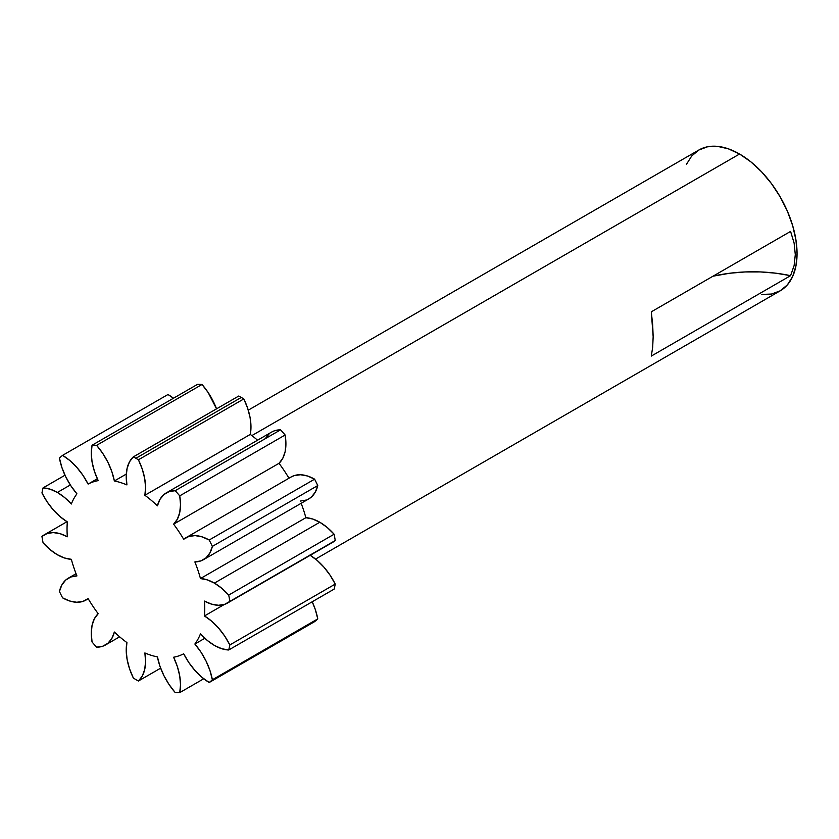<?xml version="1.0" encoding="UTF-8"?>
<svg xmlns="http://www.w3.org/2000/svg" width="839" height="839" viewBox="0 0 839 839"><rect width="100%" height="100%" fill="white"/><g stroke="black" fill="none" stroke-linecap="round" stroke-linejoin="round"><path stroke-width="1.26" d="M330.073 543.483L335.243 540.557A135.509 78.237 -120 0 0 334.121 534.212L228.722 595.061A135.509 78.237 60 0 1 229.844 601.406A47.424 27.383 60 0 1 227.505 603.052A47.424 27.383 60 0 1 204.454 601.081A97.387 56.223 60 0 1 204.454 615.952L224.422 604.416L204.454 615.952A47.424 27.383 60 0 1 229.844 644.939L335.243 584.08A135.509 78.237 -120 0 1 334.121 589.125L228.722 649.984L334.121 589.125A135.509 78.237 -120 0 0 335.243 584.08L229.844 644.939A135.509 78.237 60 0 1 228.722 649.984A47.424 27.383 60 0 1 200.458 633.854A97.387 56.223 60 0 1 194.868 644.027L204.831 638.28L194.868 644.027A47.424 27.383 60 0 1 212.361 679.758L317.761 618.899A135.509 78.237 -120 0 1 314.615 621.647L209.205 682.506L314.615 621.647A135.509 78.237 -120 0 0 317.761 618.899L212.361 679.758A135.509 78.237 60 0 1 209.205 682.506A47.424 27.383 60 0 1 183.678 653.77A97.387 56.223 60 0 1 173.61 657.231A47.424 27.383 60 0 1 179.735 692.626L203.73 678.772L179.735 692.626A135.509 78.237 60 0 1 175.183 692.532A47.424 27.383 60 0 1 157.428 656.885A97.387 56.223 60 0 1 144.874 652.952A47.424 27.383 60 0 1 138.425 680.995L160.648 668.169L138.425 680.995A135.509 78.237 60 0 1 133.37 678.08A47.424 27.383 60 0 1 126.92 642.58A97.387 56.223 60 0 1 114.366 632.029A47.424 27.383 60 0 1 105.536 644.95A47.424 27.383 60 0 1 96.611 647.173A135.509 78.237 60 0 1 92.059 642.003A47.424 27.383 60 0 1 98.184 613.687A97.387 56.223 60 0 1 88.116 598.606A47.424 27.383 60 0 1 86.029 600.042A47.424 27.383 60 0 1 62.589 597.85A135.509 78.237 60 0 1 59.433 591.464A47.424 27.383 60 0 1 68.358 578.144A47.424 27.383 60 0 1 76.926 575.932A97.387 56.223 60 0 1 71.336 559.309A47.424 27.383 60 0 1 43.072 542.802A135.509 78.237 60 0 1 41.95 536.457A47.424 27.383 60 0 1 44.289 534.81A47.424 27.383 60 0 1 67.34 536.782A97.387 56.223 60 0 1 67.34 521.91A47.424 27.383 60 0 1 41.95 492.923A135.509 78.237 60 0 1 43.072 487.879L64.981 475.231L43.072 487.879A47.424 27.383 60 0 1 57.388 492.441L70.329 484.963L57.388 492.441L64.519 497.454L71.336 504.008A97.387 56.223 60 0 1 76.926 493.835L70.822 485.729L65.725 476.783L61.866 467.428L59.433 458.104A135.509 78.237 60 0 1 62.589 455.357L69.815 460.517L76.685 467.239L82.883 475.22L88.116 484.082A97.387 56.223 60 0 1 98.184 480.632L94.408 471.266L92.07 461.953L91.273 453.144L92.059 445.236A135.509 78.237 60 0 1 96.611 445.331L102.757 453.385L107.916 462.289L111.849 471.633L114.366 480.978A97.387 56.223 60 0 1 126.92 484.911L126.217 476.143L127.109 468.309L129.521 461.786L133.37 456.867A135.509 78.237 60 0 1 135.897 458.283L241.296 397.434A135.509 78.237 -120 0 0 238.769 396.018L133.37 456.867A135.509 78.237 60 0 1 135.897 458.283A135.509 78.237 60 0 1 138.425 459.782L142.273 469.137L144.686 478.461L145.577 487.312L144.874 495.283A97.387 56.223 60 0 1 157.428 505.833L159.945 499.404L163.878 494.601L169.038 491.644L175.183 490.689A135.509 78.237 60 0 1 179.735 495.859L180.521 504.659L179.724 512.556L177.375 519.163L173.61 524.176A97.387 56.223 60 0 1 183.678 539.257L188.901 536.436L195.109 535.607L201.979 536.824L209.205 540.012A135.509 78.237 60 0 1 212.361 546.399L209.928 552.911L206.069 557.809L200.972 560.871L194.868 561.931A97.387 56.223 60 0 1 200.458 578.553A47.424 27.383 60 0 1 214.406 583.105L319.806 522.246A47.424 27.383 -120 0 0 305.857 517.705L200.458 578.553L207.275 579.864L214.406 583.105L221.737 588.265L228.722 595.061A135.509 78.237 60 0 1 229.844 601.406L224.674 604.332L218.518 605.276L211.669 604.164L204.454 601.081A97.387 56.223 60 0 1 204.454 615.952L211.669 621.196L218.518 627.991L224.674 636.035L229.844 644.939A135.509 78.237 60 0 1 228.722 649.984L221.842 648.746L214.606 645.537L207.369 640.493L200.458 633.854A97.387 56.223 60 0 1 194.868 644.027L200.972 652.134L206.069 661.08L209.928 670.434L212.361 679.758A135.509 78.237 60 0 1 209.205 682.506L201.979 677.346L195.109 670.623L188.901 662.642L183.678 653.77A97.387 56.223 60 0 1 173.61 657.231L177.375 666.596L179.724 675.909L180.521 684.718L179.735 692.626A135.509 78.237 60 0 1 175.183 692.532L169.038 684.477L163.878 675.573L159.945 666.229L157.428 656.885A97.387 56.223 60 0 1 144.874 652.952L145.577 661.719L144.686 669.553L142.273 676.077L138.425 680.995A135.509 78.237 60 0 1 133.37 678.08L129.521 668.725L127.109 659.402L126.217 650.54L126.92 642.58A97.387 56.223 60 0 1 114.366 632.029L111.849 638.458L107.916 643.261L102.757 646.219L96.611 647.173A135.509 78.237 60 0 1 92.059 642.003L91.273 633.204L92.07 625.307L94.408 618.7L98.184 613.687A97.387 56.223 60 0 1 88.116 598.606L82.883 601.427L76.685 602.255L69.815 601.039L62.589 597.85A135.509 78.237 60 0 1 59.433 591.464L61.866 584.951L65.725 580.053L70.822 576.991L76.926 575.932A97.387 56.223 60 0 1 71.336 559.309L64.425 557.966L57.188 554.642L49.952 549.514L43.072 542.802A135.509 78.237 60 0 1 41.95 536.457L47.12 533.531L53.276 532.587L60.125 533.688L67.34 536.782A97.387 56.223 60 0 1 67.34 521.91L60.125 516.667L53.276 509.871L47.12 501.827L41.95 492.923A135.509 78.237 60 0 1 43.072 487.879L50.057 489.147L57.388 492.441A47.424 27.383 60 0 1 71.336 504.008A97.387 56.223 60 0 1 76.926 493.835A47.424 27.383 60 0 1 59.433 458.104A135.509 78.237 60 0 1 62.589 455.357L167.989 394.508L62.589 455.357A47.424 27.383 60 0 1 88.116 484.082L97.324 478.775L88.116 484.082A97.387 56.223 60 0 1 98.184 480.632A47.424 27.383 60 0 1 92.059 445.236A135.509 78.237 60 0 1 96.611 445.331L202.021 384.482A135.509 78.237 -120 0 0 197.459 384.388L92.059 445.236L197.459 384.388A135.509 78.237 -120 0 1 202.021 384.482L96.611 445.331A47.424 27.383 60 0 1 114.366 480.978L126.29 474.087L114.366 480.978A97.387 56.223 60 0 1 126.92 484.911A47.424 27.383 60 0 1 133.37 456.867L238.769 396.018A135.509 78.237 -120 0 1 241.296 397.434L135.897 458.283A135.509 78.237 60 0 1 138.425 459.782L243.824 398.934A135.509 78.237 -120 0 0 241.296 397.434A135.509 78.237 -120 0 1 243.824 398.934L138.425 459.782A47.424 27.383 60 0 1 144.874 495.283L250.274 434.424L250.976 426.464L250.095 417.612L247.673 408.289L243.824 398.934A47.424 27.383 -120 0 1 250.274 434.424L144.874 495.283A97.387 56.223 60 0 1 157.428 505.833A47.424 27.383 60 0 1 166.258 492.913A47.424 27.383 60 0 1 175.183 490.689A135.509 78.237 60 0 1 179.735 495.859L285.134 435.001A135.509 78.237 -120 0 0 280.583 429.841L175.183 490.689L280.583 429.841L274.437 430.795L271.521 432.137M739.558 154.019L251.857 435.598L739.558 154.019A81.31 46.942 -120 0 0 698.908 149.992L707.623 146.773L717.555 146.374L728.346 148.828L739.558 154.019L750.779 161.78L761.56 171.775L771.502 183.657L780.207 196.934L787.36 211.124L792.677 225.67L795.949 240.017L797.05 253.598L795.949 265.911L792.677 276.482L787.36 284.893L780.207 290.818A81.31 46.942 -120 0 0 792.677 225.67A81.31 46.942 -120 0 0 739.558 154.019M652.679 324.787L651.295 311.825L790.579 231.417L794.114 243.069L795.288 254.616L794.124 265.554L790.579 275.674L651.295 356.082L652.679 347.262L653.162 336.68L651.295 311.825L790.579 231.417L794.114 243.069L795.288 254.616L794.124 265.554L790.579 275.674A108.409 62.589 0 0 0 713.024 276.188L729.783 273.231L745.053 271.951L760.48 271.93L775.76 273.178L790.579 275.674L651.295 356.082L652.679 347.262L653.162 336.68L652.679 324.787M308.7 498.943L311.468 496.961L315.328 492.063L317.761 485.55A135.509 78.237 -120 0 0 314.615 479.163L209.205 540.012A135.509 78.237 60 0 1 212.361 546.399L317.761 485.55A135.509 78.237 -120 0 0 314.615 479.163L307.378 475.965L300.509 474.748L294.311 475.577L291.028 477.045M173.463 398.242L167.989 394.508A47.424 27.383 -120 0 1 173.463 398.242M317.761 618.899L315.328 609.575L312.213 601.773A47.424 27.383 -120 0 1 317.761 618.899M310.21 555.303A47.424 27.383 -120 0 1 335.243 584.08L330.073 575.187L323.917 567.143L317.079 560.337L309.853 555.093M227.505 603.052L332.905 542.204A47.424 27.383 -120 0 0 335.243 540.557L229.844 601.406L335.243 540.557A135.509 78.237 -120 0 0 334.121 534.212L327.147 527.416L319.806 522.246L312.674 519.016L305.857 517.705A97.387 56.223 -120 0 0 301.149 503.306A97.387 56.223 -120 0 1 305.857 517.705L200.458 578.553A97.387 56.223 60 0 0 194.868 561.931A47.424 27.383 60 0 0 203.437 559.707A47.424 27.383 60 0 0 212.361 546.399L317.761 485.55A47.424 27.383 -120 0 1 308.846 498.859L203.437 559.707M300.278 501.082L306.371 500.013M185.765 537.82L291.164 476.961A47.424 27.383 -120 0 1 314.615 479.163L209.205 540.012A47.424 27.383 60 0 0 185.765 537.82A47.424 27.383 60 0 0 183.678 539.257A97.387 56.223 60 0 0 173.61 524.176L279.009 463.317A47.424 27.383 -120 0 0 285.134 435.001L179.735 495.859A47.424 27.383 60 0 1 173.61 524.176L279.009 463.317A97.387 56.223 -120 0 1 288.973 478.23A97.387 56.223 -120 0 0 279.009 463.317L282.785 458.314L285.124 451.707L285.921 443.81L285.134 435.001A135.509 78.237 -120 0 0 280.583 429.841A47.424 27.383 -120 0 0 271.658 432.064L166.258 492.913M269.277 433.742L265.344 438.545M257.563 440.202A97.387 56.223 -120 0 0 250.274 434.424A97.387 56.223 -120 0 1 257.563 440.202M216.546 408.845L208.156 392.537L202.021 384.482A47.424 27.383 -120 0 1 216.546 408.845M334.121 534.212A47.424 27.383 -120 0 0 319.806 522.246L214.406 583.105A47.424 27.383 60 0 1 228.722 595.061L334.121 534.212M686.438 164.339L691.756 155.928L698.908 149.992L248.271 410.166M315.558 559.089L780.207 290.818L771.502 294.049L761.56 294.447M651.442 312.444L652.197 311.311A108.409 62.589 0 0 0 651.389 312.517M76.045 573.708L68.494 578.071M105.672 644.866L119.641 636.811M86.165 599.969L88.221 598.773M66.994 521.701L44.289 534.81"/></g></svg>
